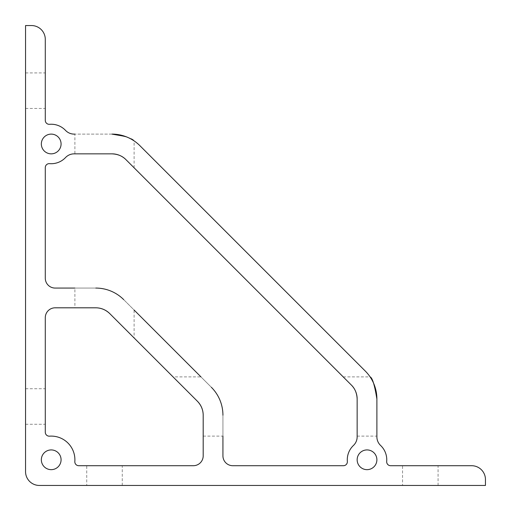 <?xml version="1.0" encoding="UTF-8"?>
<svg xmlns="http://www.w3.org/2000/svg" width="511" height="511" viewBox="0 0 511 511"><rect width="100%" height="100%" fill="white"/><g stroke="black" fill="none" stroke-linecap="round" stroke-linejoin="round"><path stroke-width="0.38" stroke-dasharray="2.56 1.92" d="M45.287 90.683L45.287 108.453L45.287 90.683M25.55 90.683L25.55 108.453L25.55 90.683M134.112 337.95L109.75 313.588L134.112 337.95L134.112 310.036L123.707 299.631L211.369 387.293C218.695 394.607 222.553 403.914 222.93 415.207C222.553 403.914 218.695 394.607 211.369 387.293L200.964 376.888L173.05 376.888L197.412 401.25L173.05 376.888M203.193 415.207C203.123 409.873 201.2 405.217 197.412 401.25L109.75 313.588A19.737 19.737 0 0 0 95.793 307.807L55.156 307.807A9.869 9.869 0 0 0 45.287 317.676L45.287 432.229A3.947 3.947 0 0 0 49.516 436.164A23.685 23.685 0 0 1 74.836 461.484A3.947 3.947 0 0 0 78.771 465.713L193.324 465.713A9.869 9.869 0 0 0 203.193 455.844L203.193 415.207A19.737 19.737 0 0 0 197.412 401.25M203.193 436.107L222.93 436.107L222.93 415.207L222.93 455.844A9.869 9.869 0 0 0 232.799 465.713L343.418 465.713A3.947 3.947 0 0 0 347.352 461.433A19.737 19.737 0 0 1 353.452 445.458A11.842 11.842 0 0 0 357.151 436.854L357.151 399.021A19.737 19.737 0 0 0 351.37 385.064L125.936 159.63A19.737 19.737 0 0 0 111.979 153.849L74.146 153.849A11.842 11.842 0 0 0 65.542 157.548A19.737 19.737 0 0 1 49.567 163.648A3.947 3.947 0 0 0 45.287 167.582L45.287 278.201A9.869 9.869 0 0 0 55.156 288.07L95.793 288.07L74.893 288.07L74.893 307.807M357.151 436.107L376.888 436.107L376.888 399.021C374.64 385.096 372.378 377.718 370.105 376.888C372.378 377.718 374.64 385.096 376.888 399.021A39.475 39.475 0 0 0 365.327 371.107L139.893 145.673A39.475 39.475 0 0 0 111.979 134.112C125.904 136.36 133.282 138.622 134.112 140.895C133.282 138.622 125.904 136.36 111.979 134.112L74.893 134.112L74.893 153.849M45.287 406.494L45.287 424.264L45.287 406.494M25.55 406.494L25.55 424.264L25.55 406.494M211.369 387.293A39.475 39.475 0 0 1 222.93 415.207M111.979 134.112L74.146 134.112A11.842 11.842 0 0 1 65.542 130.407A19.737 19.737 0 0 0 49.567 124.307A3.947 3.947 0 0 1 45.287 120.379L45.287 39.366A13.816 13.816 0 0 0 31.471 25.55L25.55 25.55L25.55 471.634A13.816 13.816 0 0 0 39.366 485.45L485.45 485.45L485.45 479.529A13.816 13.816 0 0 0 471.634 465.713L390.621 465.713A3.947 3.947 0 0 1 386.693 461.433A19.737 19.737 0 0 0 380.593 445.458A11.842 11.842 0 0 1 376.888 436.854L376.888 399.021M402.547 465.713L438.08 465.713L402.547 465.713L402.547 485.45L438.08 485.45L402.547 485.45M131.755 139.42L125.208 136.392M123.707 299.631C116.393 292.305 107.086 288.447 95.793 288.07C107.086 288.447 116.393 292.305 123.707 299.631A39.475 39.475 0 0 0 95.793 288.07M86.736 465.713L122.27 465.713L86.736 465.713L86.736 485.45L122.27 485.45L86.736 485.45M376.888 459.791A9.869 9.869 0 0 0 362.088 451.245A9.869 9.869 0 0 0 362.088 468.338A9.869 9.869 0 0 0 376.888 459.791M61.077 143.981A9.869 9.869 0 0 0 46.277 135.434A9.869 9.869 0 0 0 46.277 152.527A9.869 9.869 0 0 0 61.077 143.981M61.077 459.791A9.869 9.869 0 0 0 46.277 451.245A9.869 9.869 0 0 0 46.277 468.338A9.869 9.869 0 0 0 61.077 459.791M25.55 108.453L45.287 108.453M25.55 72.92L45.287 72.92M343.194 376.888L370.105 376.888M25.55 424.264L45.287 424.264M25.55 388.73L45.287 388.73M438.08 485.45L438.08 465.713M134.112 167.806L134.112 140.895M122.27 485.45L122.27 465.713"/><path stroke-width="0.77" d="M200.964 376.888L134.112 310.036M197.412 401.25C201.2 405.217 203.123 409.873 203.193 415.207L203.193 455.844A9.869 9.869 0 0 1 193.324 465.713L78.771 465.713A3.947 3.947 0 0 1 74.836 461.484A23.685 23.685 0 0 0 49.516 436.164A3.947 3.947 0 0 1 45.287 432.229L45.287 317.676A9.869 9.869 0 0 1 55.156 307.807L95.793 307.807C101.127 307.877 105.783 309.8 109.75 313.588C105.783 309.8 101.127 307.877 95.793 307.807A19.737 19.737 0 0 1 109.75 313.588L197.412 401.25A19.737 19.737 0 0 1 203.193 415.207M74.893 288.07L55.156 288.07A9.869 9.869 0 0 1 45.287 278.201L45.287 167.582A3.947 3.947 0 0 1 49.567 163.648A19.737 19.737 0 0 0 65.542 157.548A11.842 11.842 0 0 1 74.146 153.849L111.979 153.849A19.737 19.737 0 0 1 125.936 159.63C122.442 156.034 117.786 154.105 111.979 153.849C117.786 154.105 122.442 156.034 125.936 159.63L351.37 385.064A19.737 19.737 0 0 1 357.151 399.021C356.895 393.215 354.966 388.558 351.37 385.064C354.966 388.558 356.895 393.215 357.151 399.021L357.151 436.854A11.842 11.842 0 0 1 353.452 445.458A19.737 19.737 0 0 0 347.352 461.433A3.947 3.947 0 0 1 343.418 465.713L232.799 465.713A9.869 9.869 0 0 1 222.93 455.844L222.93 436.107M125.208 136.392L111.979 134.112A39.475 39.475 0 0 1 139.893 145.673L365.327 371.107A39.475 39.475 0 0 1 376.888 399.021C374.64 385.096 372.378 377.718 370.105 376.888C372.378 377.718 374.64 385.096 376.888 399.021L376.888 436.107M376.888 399.021L376.888 436.854A11.842 11.842 0 0 0 380.593 445.458A19.737 19.737 0 0 1 386.693 461.433A3.947 3.947 0 0 0 390.621 465.713L471.634 465.713A13.816 13.816 0 0 1 485.45 479.529L485.45 485.45L39.366 485.45A13.816 13.816 0 0 1 25.55 471.634L25.55 25.55L31.471 25.55A13.816 13.816 0 0 1 45.287 39.366L45.287 120.379A3.947 3.947 0 0 0 49.567 124.307A19.737 19.737 0 0 1 65.542 130.407A11.842 11.842 0 0 0 74.146 134.112L74.893 134.112M134.112 140.895L131.755 139.42M222.93 415.207A39.475 39.475 0 0 0 211.369 387.293M123.707 299.631A39.475 39.475 0 0 0 95.793 288.07M376.888 459.791A9.869 9.869 0 0 1 362.088 468.338A9.869 9.869 0 0 1 362.088 451.245A9.869 9.869 0 0 1 376.888 459.791M61.077 143.981A9.869 9.869 0 0 1 46.277 152.527A9.869 9.869 0 0 1 46.277 135.434A9.869 9.869 0 0 1 61.077 143.981M61.077 459.791A9.869 9.869 0 0 1 46.277 468.338A9.869 9.869 0 0 1 46.277 451.245A9.869 9.869 0 0 1 61.077 459.791"/></g></svg>
